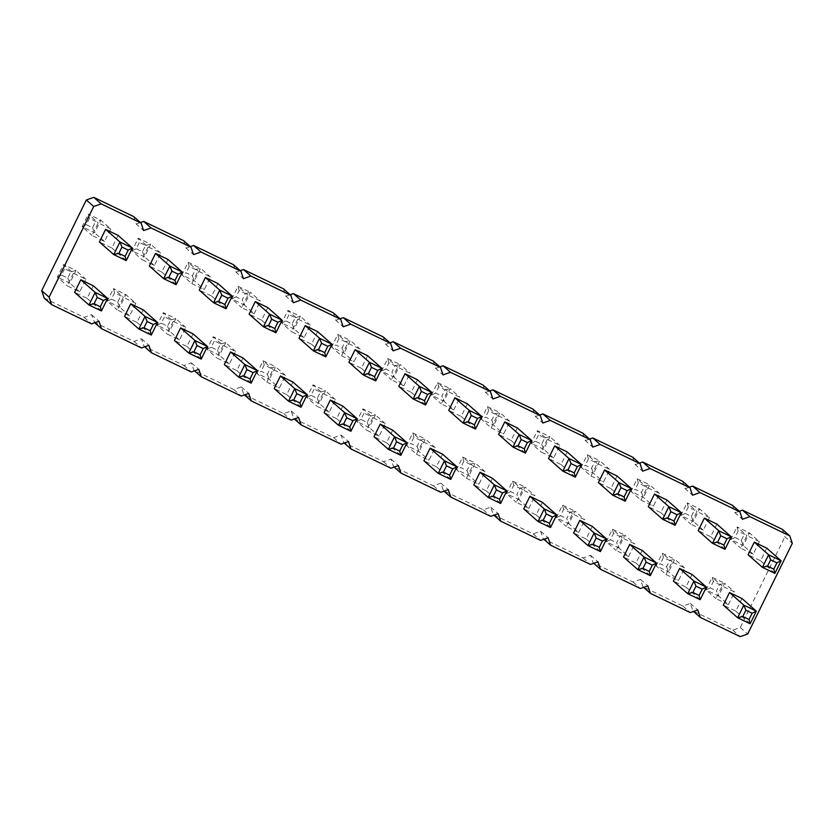 <?xml version="1.0" encoding="UTF-8"?>
<svg xmlns="http://www.w3.org/2000/svg" width="834" height="834" viewBox="0 0 834 834"><rect width="100%" height="100%" fill="white"/><g stroke="black" fill="none" stroke-linecap="round" stroke-linejoin="round"><path stroke-width="0.63" stroke-dasharray="4.17 3.13" d="M44.212 298.103L84.13 317.358L91.594 314.72L94.753 322.737M91.594 314.72L98.996 321.236M782.396 529.381L784.898 536.825L792.3 543.341M94.106 322.164L134.034 341.419L141.499 338.781L144.011 346.225L183.928 365.48L191.393 362.842L193.905 370.286L233.822 389.53L241.297 386.903L243.809 394.346L283.727 413.591L291.191 410.964L293.704 418.407L333.621 437.652L341.096 435.025L343.608 442.468L383.525 461.713L390.99 459.086L393.502 466.529L433.419 485.774L440.894 483.136L443.407 490.58L483.324 509.835L490.788 507.197L493.301 514.641L533.218 533.896L540.693 531.258L543.205 538.701L583.122 557.946L590.587 555.319L593.099 562.762L633.016 582.007L640.491 579.38L642.993 586.823L682.921 606.068L690.385 603.441L692.898 610.884L732.815 630.129L740.29 627.502L784.898 536.825M133.711 216.6L136.213 224.044L143.615 230.559M140.456 222.553L136.213 224.044M183.605 240.661L186.118 248.105L193.509 254.62M190.361 246.614L186.118 248.105M233.499 264.722L236.012 272.165L243.413 278.681M240.255 270.675L236.012 272.165M283.404 288.783L285.916 296.226L293.307 302.742M290.159 294.736L285.916 296.226M333.298 312.844L335.81 320.287L343.212 326.803M340.053 318.786L335.81 320.287M383.202 336.905L385.715 344.348L393.106 350.864M389.958 342.847L385.715 344.348M433.096 360.966L435.609 368.409L443.01 374.914M439.852 366.908L435.609 368.409M483.001 385.016L485.513 392.46L492.904 398.975M489.756 390.969L485.513 392.46M532.895 409.077L535.407 416.52L542.809 423.036M539.65 415.03L535.407 416.52M582.799 433.138L585.312 440.581L592.703 447.097M589.555 439.091L585.312 440.581M632.693 457.199L635.206 464.642L642.607 471.158M639.449 463.151L635.206 464.642M682.598 481.26L685.11 488.703L692.501 495.219M689.353 487.202L685.11 488.703M732.492 505.321L735.004 512.764L742.406 519.28M739.247 511.263L735.004 512.764M528.798 508.386L534.99 495.792L522.511 489.777L516.319 502.37L528.798 508.386L518.904 499.67L525.097 487.077L534.99 495.792M547.302 439.403L541.11 451.997L553.578 458.012L559.781 445.419L547.302 439.403L537.409 430.688L531.216 443.281L541.11 451.997M491.205 427.936L503.684 433.951L509.876 421.358L497.408 415.342L491.205 427.936L481.312 419.221L493.791 425.236L503.684 433.951M466.425 478.309L478.893 484.325L485.096 471.731L472.617 465.716L466.425 478.309L456.532 469.594L469 475.609L478.893 484.325M403.885 385.829L410.078 373.236L397.609 367.221L391.407 379.814L403.885 385.829L393.992 377.114L400.184 364.521L410.078 373.236M372.819 417.594L366.626 430.188L379.095 436.203L385.298 423.609L372.819 417.594L362.926 408.879L356.733 421.472L366.626 430.188M453.779 409.89L459.982 397.297L447.504 391.282L441.311 403.875L453.779 409.89L443.886 401.175L450.089 388.581L459.982 397.297M416.52 454.249L428.999 460.264L435.192 447.67L422.723 441.655L416.52 454.249L406.627 445.533L419.106 451.548L428.999 460.264M341.513 355.753L353.991 361.768L360.184 349.175L347.705 343.16L341.513 355.753L331.619 347.038L344.098 353.053L353.991 361.768M322.925 393.533L316.722 406.127L329.201 412.142L335.393 399.549L322.925 393.533L313.031 384.828L306.829 397.422L316.722 406.127M110.693 228.881L98.214 222.866L92.021 235.459L104.49 241.474L110.693 228.881L100.799 220.166L88.321 214.15L98.214 222.866M148.108 246.927L141.916 259.52L154.394 265.535L160.587 252.942L148.108 246.927L138.225 238.211L132.022 250.805L141.916 259.52M135.796 303.315L123.328 297.3L117.125 309.894L129.604 315.909L135.796 303.315L125.903 294.6L113.434 288.585L123.328 297.3M73.423 273.239L67.231 285.833L79.699 291.848L85.902 279.254L73.423 273.239L63.53 264.524L57.337 277.117L67.231 285.833M266.828 382.076L279.296 388.091L285.499 375.488L273.02 369.472L266.828 382.076L256.935 373.361L269.403 379.376L279.296 388.091M223.126 345.422L216.923 358.015L229.402 364.031L235.595 351.437L223.126 345.422L213.233 336.707L207.03 349.3L216.923 358.015M173.222 321.361L167.029 333.954L179.498 339.97L185.701 327.376L173.222 321.361L163.328 312.646L157.136 325.239L167.029 333.954M297.811 319.099L291.608 331.692L304.087 337.707L310.279 325.114L297.811 319.099L287.918 310.384L281.715 322.977L291.608 331.692M254.193 313.647L260.385 301.053L247.906 295.038L241.714 307.631L254.193 313.647L244.299 304.942L250.492 292.348L260.385 301.053M191.82 283.581L204.288 289.596L210.491 276.992L198.012 270.977L191.82 283.581L181.927 274.866L194.395 280.881L204.288 289.596M666.012 574.553L678.49 580.558L684.683 567.964L672.214 561.949L666.012 574.553L656.118 565.838L668.597 571.853L678.49 580.558M628.596 556.507L634.789 543.914L622.31 537.899L616.117 550.492L628.596 556.507L618.703 547.792L624.895 535.199L634.789 543.914M578.692 532.446L584.895 519.853L572.416 513.838L566.213 526.431L578.692 532.446L568.798 523.731L575.001 511.138L584.895 519.853M591.004 476.058L603.482 482.062L609.675 469.469L597.207 463.454L591.004 476.058L581.11 467.342L593.589 473.358L603.482 482.062M640.908 500.108L653.376 506.123L659.579 493.53L647.101 487.515L640.908 500.108L631.015 491.403L643.483 497.418L653.376 506.123M709.473 517.591L697.005 511.576L690.802 524.169L703.281 530.184L709.473 517.591L699.58 508.876L687.112 502.86L697.005 511.576M728.384 604.619L734.587 592.025L722.108 586.01L715.916 598.604L728.384 604.619L718.501 595.914L724.694 583.31L734.587 592.025M759.378 541.652L746.899 535.636L740.707 548.23L753.175 554.245L759.378 541.652L749.485 532.936L737.006 526.921L746.899 535.636M84.13 317.358L91.531 323.873M134.034 341.419L141.426 347.934M542.392 502.308L536.189 514.901L523.721 508.886M567.172 451.924L560.98 464.528L548.501 458.512M517.278 427.873L511.075 440.467L498.607 434.451M492.487 478.247L486.295 490.84L473.816 484.825M417.48 379.751L411.277 392.345L398.808 386.33M392.689 430.125L386.496 442.718L374.018 436.703M467.374 403.812L461.181 416.406L448.702 410.391M442.593 454.186L436.391 466.779L423.922 460.764M367.575 355.691L361.383 368.284L348.904 362.269M342.795 406.064L336.592 418.658L324.124 412.642M118.084 235.397L111.892 247.99L99.413 241.975M167.988 259.447L161.786 272.051L149.317 266.036M143.198 309.831L136.995 322.424L124.527 316.409M93.293 285.77L87.101 298.363L74.622 292.348M292.89 382.003L286.698 394.597L274.219 388.581M242.996 357.942L236.793 370.546L224.325 364.531M193.092 333.892L186.899 346.485L174.421 340.47M317.681 331.63L311.489 344.223L299.01 338.208M267.787 307.569L261.584 320.162L249.105 314.147M217.882 283.508L211.69 296.101L199.211 290.086M692.084 574.48L685.892 587.073L673.413 581.058M642.18 550.419L635.988 563.023L623.509 557.008M592.286 526.369L586.094 538.962L573.615 532.947M617.077 475.985L610.874 488.578L598.405 482.563M666.971 500.046L660.778 512.639L648.299 506.624M716.875 524.106L710.672 536.7L698.204 530.685M741.979 598.541L735.786 611.134L723.307 605.119M766.769 548.167L760.577 560.761L748.098 554.746M740.29 627.502L747.681 634.017M732.815 630.129L740.217 636.644M692.898 610.884L693.544 611.447M690.385 603.441L697.787 609.956M682.921 606.068L690.312 612.583M642.993 586.823L643.639 587.386M640.491 579.38L647.882 585.895M633.016 582.007L640.418 588.523M593.099 562.762L593.745 563.325M590.587 555.319L597.988 561.835M583.122 557.946L590.514 564.462M543.205 538.701L543.841 539.264M540.693 531.258L548.084 537.774M533.218 533.896L540.62 540.411M493.301 514.641L493.947 515.214M490.788 507.197L498.19 513.713M483.324 509.835L490.715 516.35M443.407 490.58L444.042 491.153M440.894 483.136L448.285 489.652M433.419 485.774L440.821 492.289M393.502 466.529L394.148 467.092M390.99 459.086L398.391 465.591M383.525 461.713L390.917 468.228M343.608 442.468L344.244 443.031M341.096 435.025L348.487 441.54M333.621 437.652L341.023 444.168M293.704 418.407L294.35 418.97M291.191 410.964L298.593 417.48M283.727 413.591L291.118 420.107M243.809 394.346L244.445 394.909M241.297 386.903L248.688 393.419M233.822 389.53L241.224 396.046M193.905 370.286L194.551 370.849M191.393 362.842L198.794 369.358M183.928 365.48L191.32 371.985M144.011 346.225L144.647 346.798M141.499 338.781L148.89 345.297M519.968 488.317L525.097 487.077L512.618 481.062L506.426 493.655L518.904 499.67L516.871 494.614L519.968 488.317L513.734 485.305L510.627 491.601L516.871 494.614M510.627 491.601L506.426 493.655L516.319 502.37M513.734 485.305L512.618 481.062L522.511 489.777M535.418 441.228L531.216 443.281L543.685 449.297L549.887 436.703L537.409 430.688L538.514 434.931L535.418 441.228L541.662 444.23L544.758 437.933L538.514 434.931M544.758 437.933L549.887 436.703L559.781 445.419M541.662 444.23L543.685 449.297L553.578 458.012M491.758 420.18L493.791 425.236L499.983 412.642L487.515 406.627L481.312 419.221L485.524 417.167L491.758 420.18L494.854 413.883L488.62 410.87L485.524 417.167M488.62 410.87L487.515 406.627L497.408 415.342M494.854 413.883L499.983 412.642L509.876 421.358M466.967 470.553L469 475.609L475.203 463.016L462.724 457.001L456.532 469.594L460.733 467.54L466.967 470.553L470.074 464.257L463.829 461.244L460.733 467.54M463.829 461.244L462.724 457.001L472.617 465.716M470.074 464.257L475.203 463.016L485.096 471.731M395.055 365.761L400.184 364.521L387.716 358.505L381.513 371.099L393.992 377.114L391.959 372.058L395.055 365.761L388.821 362.748L385.725 369.045L391.959 372.058M385.725 369.045L381.513 371.099L391.407 379.814M388.821 362.748L387.716 358.505L397.609 367.221M360.934 419.429L356.733 421.472L369.201 427.488L375.404 414.894L362.926 408.879L364.031 413.132L360.934 419.429L367.168 422.431L370.275 416.135L364.031 413.132M370.275 416.135L375.404 414.894L385.298 423.609M367.168 422.431L369.201 427.488L379.095 436.203M444.96 389.822L450.089 388.581L437.61 382.566L431.418 395.16L443.886 401.175L441.864 396.119L444.96 389.822L438.715 386.809L435.619 393.106L441.864 396.119M435.619 393.106L431.418 395.16L441.311 403.875M438.715 386.809L437.61 382.566L447.504 391.282M417.073 446.492L419.106 451.548L425.298 438.955L412.83 432.94L406.627 445.533L410.839 443.479L417.073 446.492L420.169 440.196L413.935 437.183L410.839 443.479M413.935 437.183L412.83 432.94L422.723 441.655M420.169 440.196L425.298 438.955L435.192 447.67M342.065 347.997L344.098 353.053L350.29 340.46L337.812 334.444L331.619 347.038L335.821 344.995L342.065 347.997L345.161 341.7L338.927 338.687L335.821 344.995M338.927 338.687L337.812 334.444L347.705 343.16M345.161 341.7L350.29 340.46L360.184 349.175M311.04 395.368L306.829 397.422L319.307 403.437L325.5 390.833L313.031 384.828L314.137 389.071L311.04 395.368L317.274 398.371L320.371 392.074L314.137 389.071M320.371 392.074L325.5 390.833L335.393 399.549M317.274 398.371L319.307 403.437L329.201 412.142M89.426 218.393L88.321 214.15L82.128 226.744L94.596 232.759L100.799 220.166L95.67 221.406L89.426 218.393L86.329 224.69L92.564 227.703L95.67 221.406M92.564 227.703L94.596 232.759L104.49 241.474M86.329 224.69L82.128 226.744L92.021 235.459M136.223 248.751L132.022 250.805L144.501 256.82L150.693 244.226L138.225 238.211L139.33 242.454L136.223 248.751L142.468 251.764L145.564 245.457L139.33 242.454M145.564 245.457L150.693 244.226L160.587 252.942M142.468 251.764L144.501 256.82L154.394 265.535M114.539 292.828L113.434 288.585L107.232 301.178L119.71 307.193L125.903 294.6L120.774 295.841L114.539 292.828L111.443 299.125L117.677 302.137L120.774 295.841M117.677 302.137L119.71 307.193L129.604 315.909M111.443 299.125L107.232 301.178L117.125 309.894M61.539 275.064L57.337 277.117L69.806 283.133L76.009 270.539L63.53 264.524L64.635 268.767L61.539 275.064L67.783 278.076L70.88 271.78L64.635 268.767M70.88 271.78L76.009 270.539L85.902 279.254M67.783 278.076L69.806 283.133L79.699 291.848M267.37 374.31L269.403 379.376L275.606 366.783L263.127 360.768L256.935 373.361L261.136 371.307L267.37 374.31L270.477 368.013L264.232 365.011L261.136 371.307M264.232 365.011L263.127 360.768L273.02 369.472M270.477 368.013L275.606 366.783L285.499 375.488M211.242 347.246L207.03 349.3L219.509 355.315L225.701 342.722L213.233 336.707L214.338 340.95L211.242 347.246L217.476 350.249L220.572 343.952L214.338 340.95M220.572 343.952L225.701 342.722L235.595 351.437M217.476 350.249L219.509 355.315L229.402 364.031M161.337 323.185L157.136 325.239L169.604 331.254L175.807 318.661L163.328 312.646L164.434 316.889L161.337 323.185L167.571 326.198L170.678 319.902L164.434 316.889M170.678 319.902L175.807 318.661L185.701 327.376M167.571 326.198L169.604 331.254L179.498 339.97M285.926 320.934L281.715 322.977L294.193 328.992L300.396 316.399L287.918 310.384L289.023 314.637L285.926 320.934L292.161 323.936L295.257 317.639L289.023 314.637M295.257 317.639L300.396 316.399L310.279 325.114M292.161 323.936L294.193 328.992L304.087 337.707M245.363 293.578L250.492 292.348L238.013 286.333L231.821 298.926L244.299 304.942L242.267 299.875L245.363 293.578L239.129 290.576L236.022 296.873L242.267 299.875M236.022 296.873L231.821 298.926L241.714 307.631M239.129 290.576L238.013 286.333L247.906 295.038M192.362 275.814L194.395 280.881L200.598 268.287L188.119 262.272L181.927 274.866L186.128 272.812L192.362 275.814L195.458 269.518L189.224 266.515L186.128 272.812M189.224 266.515L188.119 262.272L198.012 270.977M195.458 269.518L200.598 268.287L210.491 276.992M666.564 566.786L668.597 571.853L674.789 559.26L662.321 553.244L656.118 565.838L660.33 563.784L666.564 566.786L669.66 560.49L663.426 557.487L660.33 563.784M663.426 557.487L662.321 553.244L672.214 561.949M669.66 560.49L674.789 559.26L684.683 567.964M619.766 536.429L624.895 535.199L612.417 529.183L606.224 541.777L618.703 547.792L616.67 542.726L619.766 536.429L613.532 533.426L610.425 539.723L616.67 542.726M610.425 539.723L606.224 541.777L616.117 550.492M613.532 533.426L612.417 529.183L622.31 537.899M569.862 512.378L575.001 511.138L562.523 505.123L556.32 517.716L568.798 523.731L566.766 518.675L569.862 512.378L563.628 509.365L560.531 515.662L566.766 518.675M560.531 515.662L556.32 517.716L566.213 526.431M563.628 509.365L562.523 505.123L572.416 513.838M591.556 468.291L593.589 473.358L599.782 460.764L587.313 454.749L581.11 467.342L585.322 465.289L591.556 468.291L594.652 461.994L588.418 458.992L585.322 465.289M588.418 458.992L587.313 454.749L597.207 463.454M594.652 461.994L599.782 460.764L609.675 469.469M641.45 492.352L643.483 497.418L649.686 484.815L637.207 478.81L631.015 491.403L635.216 489.349L641.45 492.352L644.557 486.055L638.312 483.053L635.216 489.349M638.312 483.053L637.207 478.81L647.101 487.515M644.557 486.055L649.686 484.815L659.579 493.53M688.217 507.114L687.112 502.86L680.909 515.454L693.388 521.469L699.58 508.876L694.451 510.116L688.217 507.114L685.121 513.41L691.355 516.413L694.451 510.116M691.355 516.413L693.388 521.469L703.281 530.184M685.121 513.41L680.909 515.454L690.802 524.169M719.565 584.551L724.694 583.31L712.215 577.295L706.023 589.899L718.501 595.914L716.469 590.847L719.565 584.551L713.331 581.548L710.224 587.845L716.469 590.847M710.224 587.845L706.023 589.899L715.916 598.604M713.331 581.548L712.215 577.295L722.108 586.01M738.111 531.164L737.006 526.921L730.813 539.515L743.282 545.53L749.485 532.936L744.355 534.177L738.111 531.164L735.015 537.461L741.249 540.474L744.355 534.177M741.249 540.474L743.282 545.53L753.175 554.245M735.015 537.461L730.813 539.515L740.707 548.23M536.189 514.901L550.523 527.526M560.98 464.528L575.314 477.142M511.075 440.467L525.41 453.081M486.295 490.84L500.619 503.465M411.277 392.345L425.611 404.97M386.496 442.718L400.82 455.343M461.181 416.406L475.516 429.03M436.391 466.779L450.725 479.404M361.383 368.284L375.717 380.909M336.592 418.658L350.926 431.282M111.892 247.99L126.215 260.604M161.786 272.051L176.12 284.665M136.995 322.424L151.329 335.049M87.101 298.363L101.435 310.988M286.698 394.597L301.022 407.221M236.793 370.546L251.128 383.16M186.899 346.485L201.234 359.1M311.489 344.223L325.813 356.848M261.584 320.162L275.918 332.787M211.69 296.101L226.014 308.726M685.892 587.073L700.216 599.698M635.988 563.023L650.322 575.637M586.094 538.962L600.417 551.576M610.874 488.578L625.208 501.203M660.778 512.639L675.113 525.264M710.672 536.7L725.007 549.325M735.786 611.134L750.12 623.759M760.577 560.761L774.901 573.385"/><path stroke-width="1.25" d="M98.996 321.236L101.508 328.679L141.426 347.934L148.89 345.297L151.402 352.74L191.32 371.985L198.794 369.358L201.307 376.801L241.224 396.046L248.688 393.419L251.201 400.862L291.118 420.107L298.593 417.48L301.105 424.923L341.023 444.168L348.487 441.54L350.999 448.984L390.917 468.228L398.391 465.591L400.904 473.034L440.821 492.289L448.285 489.652L450.798 497.095L490.715 516.35L498.19 513.713L500.702 521.156L540.62 540.411L548.084 537.774L550.596 545.217L590.514 564.462L597.988 561.835L600.501 569.278L640.418 588.523L647.882 585.895L650.395 593.339L690.312 612.583L697.787 609.956L700.289 617.4L740.217 636.644L747.681 634.017L792.3 543.341L789.788 535.897L749.87 516.642L742.406 519.28L739.894 511.836L699.966 492.581L692.501 495.219L689.989 487.775L650.072 468.52L642.607 471.158L640.095 463.714L600.178 444.47L592.703 447.097L590.191 439.654L550.273 420.409L542.809 423.036L540.296 415.593L500.379 396.348L492.904 398.975L490.392 391.532L450.475 372.287L443.01 374.914L440.498 367.471L400.581 348.226L393.106 350.864L390.593 343.42L350.676 324.165L343.212 326.803L340.699 319.359L300.782 300.104L293.307 302.742L290.795 295.299L250.878 276.054L243.413 278.681L240.901 271.238L200.984 251.993L193.509 254.62L191.007 247.177L151.079 227.932L143.615 230.559L141.102 223.116L101.185 203.871L93.71 206.498L49.102 297.175L51.604 304.618L91.531 323.873L98.996 321.236M94.753 322.737L101.508 328.679M789.788 535.897L782.396 529.381L742.469 510.127L739.247 511.263M141.102 223.116L133.711 216.6L93.783 197.356L86.319 199.983L41.7 290.659L44.212 298.103L51.604 304.618M191.007 247.177L183.605 240.661L143.688 221.417L140.456 222.553M240.901 271.238L233.499 264.722L193.582 245.477L190.361 246.614M290.795 295.299L283.404 288.783L243.486 269.538L240.255 270.675M340.699 319.359L333.298 312.844L293.38 293.589L290.159 294.736M390.593 343.42L383.202 336.905L343.285 317.65L340.053 318.786M440.498 367.471L433.096 360.966L393.179 341.711L389.958 342.847M490.392 391.532L483.001 385.016L443.083 365.772L439.852 366.908M540.296 415.593L532.895 409.077L492.977 389.832L489.756 390.969M590.191 439.654L582.799 433.138L542.882 413.893L539.65 415.03M640.095 463.714L632.693 457.199L592.776 437.954L589.555 439.091M689.989 487.775L682.598 481.26L642.68 462.015L639.449 463.151M739.894 511.836L732.492 505.321L692.574 486.066L689.353 487.202M523.721 508.886L529.913 496.293L542.392 502.308L556.716 514.922L544.248 508.917L538.045 521.511L550.523 527.526L556.716 514.922L552.515 516.976L546.28 513.973L543.174 520.27L538.045 521.511L523.721 508.886M548.501 458.512L554.704 445.909L567.172 451.924L581.506 464.548L569.028 458.533L562.835 471.127L575.314 477.142L581.506 464.548L577.305 466.602L571.061 463.6L567.964 469.896L562.835 471.127L548.501 458.512M504.799 421.858L517.278 427.873L531.612 440.488L519.134 434.472L512.931 447.066L525.41 453.081L531.612 440.488L527.401 442.541L521.167 439.539L518.07 445.836L512.931 447.066L498.607 434.451L504.799 421.858L519.134 434.472L521.167 439.539M480.009 472.232L492.487 478.247L506.822 490.872L494.343 484.856L488.151 497.45L500.619 503.465L506.822 490.872L502.61 492.915L496.376 489.912L493.28 496.209L488.151 497.45L473.816 484.825L480.009 472.232L494.343 484.856L496.376 489.912M398.808 386.33L405.001 373.736L417.48 379.751L431.814 392.376L419.335 386.361L413.143 398.954L425.611 404.97L431.814 392.376L427.602 394.419L421.368 391.417L418.272 397.714L413.143 398.954L398.808 386.33M374.018 436.703L380.221 424.11L392.689 430.125L407.023 442.75L394.545 436.735L388.352 449.328L400.82 455.343L407.023 442.75L402.812 444.803L396.577 441.791L393.481 448.087L388.352 449.328L374.018 436.703M448.702 410.391L454.905 397.797L467.374 403.812L481.708 416.427L469.229 410.422L463.037 423.015L475.516 429.03L481.708 416.427L477.507 418.48L471.262 415.478L468.166 421.775L463.037 423.015L448.702 410.391M430.115 448.171L442.593 454.186L456.917 466.811L444.449 460.795L438.246 473.389L450.725 479.404L456.917 466.811L452.716 468.864L446.482 465.852L443.375 472.148L438.246 473.389L423.922 460.764L430.115 448.171L444.449 460.795L446.482 465.852M355.107 349.675L367.575 355.691L381.909 368.315L369.441 362.3L363.238 374.893L375.717 380.909L381.909 368.315L377.708 370.369L371.464 367.356L368.367 373.653L363.238 374.893L348.904 362.269L355.107 349.675L369.441 362.3L371.464 367.356M324.124 412.642L330.316 400.049L342.795 406.064L357.119 418.689L344.651 412.674L338.448 425.267L350.926 431.282L357.119 418.689L352.918 420.743L346.683 417.73L343.577 424.026L338.448 425.267L324.124 412.642M99.413 241.975L105.616 229.381L118.084 235.397L132.418 248.011L119.94 241.996L113.747 254.589L126.215 260.604L132.418 248.011L128.207 250.064L121.972 247.062L118.876 253.359L113.747 254.589L99.413 241.975M149.317 266.036L155.51 253.442L167.988 259.447L182.312 272.072L169.844 266.056L163.641 278.65L176.12 284.665L182.312 272.072L178.111 274.125L171.877 271.123L168.77 277.42L163.641 278.65L149.317 266.036M124.527 316.409L130.719 303.816L143.198 309.831L157.532 322.456L145.053 316.44L138.851 329.034L151.329 335.049L157.532 322.456L153.32 324.499L147.086 321.497L143.99 327.793L138.851 329.034L124.527 316.409M74.622 292.348L80.825 279.755L93.293 285.77L107.628 298.395L95.149 292.38L88.957 304.973L101.435 310.988L107.628 298.395L103.426 300.438L97.182 297.436L94.086 303.732L88.957 304.973L74.622 292.348M280.422 375.988L292.89 382.003L307.225 394.628L294.746 388.613L288.554 401.206L301.022 407.221L307.225 394.628L303.023 396.682L296.779 393.669L293.683 399.976L288.554 401.206L274.219 388.581L280.422 375.988L294.746 388.613L296.779 393.669M224.325 364.531L230.518 351.938L242.996 357.942L257.32 370.567L244.852 364.552L238.649 377.145L251.128 383.16L257.32 370.567L253.119 372.621L246.885 369.618L243.789 375.915L238.649 377.145L224.325 364.531M174.421 340.47L180.624 327.877L193.092 333.892L207.426 346.506L194.947 340.491L188.755 353.084L201.234 359.1L207.426 346.506L203.225 348.56L196.98 345.557L193.884 351.854L188.755 353.084L174.421 340.47M299.01 338.208L305.202 325.614L317.681 331.63L332.015 344.254L319.537 338.239L313.344 350.833L325.813 356.848L332.015 344.254L327.804 346.308L321.57 343.295L318.473 349.592L313.344 350.833L299.01 338.208M249.105 314.147L255.308 301.554L267.787 307.569L282.111 320.193L269.643 314.178L263.44 326.772L275.918 332.787L282.111 320.193L277.91 322.247L271.665 319.234L268.569 325.531L263.44 326.772L249.105 314.147M205.404 277.493L217.882 283.508L232.217 296.133L219.738 290.117L213.546 302.711L226.014 308.726L232.217 296.133L228.005 298.186L221.771 295.173L218.675 301.481L213.546 302.711L199.211 290.086L205.404 277.493L219.738 290.117L221.771 295.173M679.606 568.465L692.084 574.48L706.419 587.105L693.94 581.089L687.748 593.683L700.216 599.698L706.419 587.105L702.207 589.158L695.973 586.146L692.877 592.442L687.748 593.683L673.413 581.058L679.606 568.465L693.94 581.089L695.973 586.146M623.509 557.008L629.712 544.404L642.18 550.419L656.514 563.044L644.046 557.029L637.843 569.622L650.322 575.637L656.514 563.044L652.313 565.098L646.069 562.095L642.972 568.392L637.843 569.622L623.509 557.008M573.615 532.947L579.807 520.353L592.286 526.369L606.62 538.983L594.142 532.968L587.949 545.561L600.417 551.576L606.62 538.983L602.409 541.037L596.174 538.034L593.078 544.331L587.949 545.561L573.615 532.947M604.598 469.969L617.077 475.985L631.401 488.609L618.932 482.594L612.729 495.188L625.208 501.203L631.401 488.609L627.199 490.663L620.965 487.65L617.869 493.947L612.729 495.188L598.405 482.563L604.598 469.969L618.932 482.594L620.965 487.65M654.502 494.03L666.971 500.046L681.305 512.67L668.826 506.655L662.634 519.248L675.113 525.264L681.305 512.67L677.104 514.724L670.859 511.711L667.763 518.008L662.634 519.248L648.299 506.624L654.502 494.03L668.826 506.655L670.859 511.711M698.204 530.685L704.396 518.091L716.875 524.106L731.199 536.731L718.731 530.716L712.528 543.309L725.007 549.325L731.199 536.731L726.998 538.785L720.764 535.772L717.657 542.069L712.528 543.309L698.204 530.685M723.307 605.119L729.51 592.526L741.979 598.541L756.313 611.166L743.834 605.15L737.642 617.744L750.12 623.759L756.313 611.166L752.112 613.219L745.867 610.207L742.771 616.503L737.642 617.744L723.307 605.119M748.098 554.746L754.301 542.152L766.769 548.167L781.104 560.792L768.625 554.777L762.432 567.37L774.901 573.385L781.104 560.792L776.892 562.846L770.658 559.833L767.561 566.13L762.432 567.37L748.098 554.746M742.469 510.127L749.87 516.642M692.574 486.066L699.966 492.581M693.544 611.447L700.289 617.4M642.68 462.015L650.072 468.52M643.639 587.386L650.395 593.339M592.776 437.954L600.178 444.47M593.745 563.325L600.501 569.278M542.882 413.893L550.273 420.409M543.841 539.264L550.596 545.217M492.977 389.832L500.379 396.348M493.947 515.214L500.702 521.156M443.083 365.772L450.475 372.287M444.042 491.153L450.798 497.095M393.179 341.711L400.581 348.226M394.148 467.092L400.904 473.034M343.285 317.65L350.676 324.165M344.244 443.031L350.999 448.984M293.38 293.589L300.782 300.104M294.35 418.97L301.105 424.923M243.486 269.538L250.878 276.054M244.445 394.909L251.201 400.862M193.582 245.477L200.984 251.993M194.551 370.849L201.307 376.801M143.688 221.417L151.079 227.932M144.647 346.798L151.402 352.74M93.783 197.356L101.185 203.871M86.319 199.983L93.71 206.498M41.7 290.659L49.102 297.175M529.913 496.293L544.248 508.917L546.28 513.973M554.704 445.909L569.028 458.533L571.061 463.6M405.001 373.736L419.335 386.361L421.368 391.417M380.221 424.11L394.545 436.735L396.577 441.791M454.905 397.797L469.229 410.422L471.262 415.478M330.316 400.049L344.651 412.674L346.683 417.73M105.616 229.381L119.94 241.996L121.972 247.062M155.51 253.442L169.844 266.056L171.877 271.123M130.719 303.816L145.053 316.44L147.086 321.497M80.825 279.755L95.149 292.38L97.182 297.436M230.518 351.938L244.852 364.552L246.885 369.618M180.624 327.877L194.947 340.491L196.98 345.557M305.202 325.614L319.537 338.239L321.57 343.295M255.308 301.554L269.643 314.178L271.665 319.234M629.712 544.404L644.046 557.029L646.069 562.095M579.807 520.353L594.142 532.968L596.174 538.034M704.396 518.091L718.731 530.716L720.764 535.772M729.51 592.526L743.834 605.15L745.867 610.207M754.301 542.152L768.625 554.777L770.658 559.833M543.174 520.27L549.418 523.272L550.523 527.526M549.418 523.272L552.515 516.976M567.964 469.896L574.199 472.899L575.314 477.142M574.199 472.899L577.305 466.602M518.07 445.836L524.305 448.838L525.41 453.081M524.305 448.838L527.401 442.541M493.28 496.209L499.514 499.212L500.619 503.465M499.514 499.212L502.61 492.915M418.272 397.714L424.506 400.716L425.611 404.97M424.506 400.716L427.602 394.419M393.481 448.087L399.715 451.1L400.82 455.343M399.715 451.1L402.812 444.803M468.166 421.775L474.4 424.777L475.516 429.03M474.4 424.777L477.507 418.48M443.375 472.148L449.62 475.161L450.725 479.404M449.62 475.161L452.716 468.864M368.367 373.653L374.612 376.666L375.717 380.909M374.612 376.666L377.708 370.369M343.577 424.026L349.821 427.039L350.926 431.282M349.821 427.039L352.918 420.743M118.876 253.359L125.11 256.361L126.215 260.604M125.11 256.361L128.207 250.064M168.77 277.42L175.015 280.422L176.12 284.665M175.015 280.422L178.111 274.125M143.99 327.793L150.224 330.796L151.329 335.049M150.224 330.796L153.32 324.499M94.086 303.732L100.32 306.745L101.435 310.988M100.32 306.745L103.426 300.438M293.683 399.976L299.917 402.978L301.022 407.221M299.917 402.978L303.023 396.682M243.789 375.915L250.023 378.917L251.128 383.16M250.023 378.917L253.119 372.621M193.884 351.854L200.118 354.857L201.234 359.1M200.118 354.857L203.225 348.56M318.473 349.592L324.707 352.605L325.813 356.848M324.707 352.605L327.804 346.308M268.569 325.531L274.813 328.544L275.918 332.787M274.813 328.544L277.91 322.247M218.675 301.481L224.909 304.483L226.014 308.726M224.909 304.483L228.005 298.186M692.877 592.442L699.111 595.455L700.216 599.698M699.111 595.455L702.207 589.158M642.972 568.392L649.217 571.394L650.322 575.637M649.217 571.394L652.313 565.098M593.078 544.331L599.312 547.333L600.417 551.576M599.312 547.333L602.409 541.037M617.869 493.947L624.103 496.96L625.208 501.203M624.103 496.96L627.199 490.663M667.763 518.008L673.997 521.021L675.113 525.264M673.997 521.021L677.104 514.724M717.657 542.069L723.902 545.082L725.007 549.325M723.902 545.082L726.998 538.785M742.771 616.503L749.005 619.516L750.12 623.759M749.005 619.516L752.112 613.219M767.561 566.13L773.796 569.142L774.901 573.385M773.796 569.142L776.892 562.846"/></g></svg>
